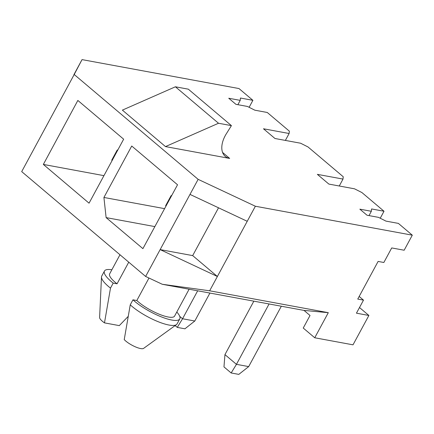 <?xml version="1.0" encoding="UTF-8"?>
<svg xmlns="http://www.w3.org/2000/svg" width="434" height="434" viewBox="0 0 434 434"><rect width="100%" height="100%" fill="white"/><g stroke="black" fill="none" stroke-linecap="round" stroke-linejoin="round"><path stroke-width="0.65" d="M269.08 303.968L236.443 364.338L231.154 372.974L223.971 366.898L224.948 354.616L253.847 301.158M224.948 354.616L236.443 364.338L248.687 366.594L281.33 306.225M359.168 296.46L363.502 300.127L356.444 313.174L368.884 315.469L359.498 307.527M209.644 290.796L328.299 312.675L304.006 310.408L162.278 284.275L209.644 290.796L217.38 276.496L160.146 249.604L145.629 276.453L162.278 284.275M285.382 140.421L289.12 133.504L263.476 128.773L274.972 138.5L300.616 143.225L308.037 146.974L343.24 176.752L343.006 179.085L317.357 174.354L328.853 184.081L354.502 188.812L361.918 192.555L384.014 211.244L371.569 208.949L371.336 211.282L368.998 215.606M371.336 211.282L359.851 209.166L367.039 215.242L378.519 217.358L385.94 221.107L398.379 223.396L412.3 235.174L404.157 250.228L391.718 247.933L383.851 262.489L378.112 261.431L357.757 299.069L363.502 300.127M412.3 235.174L255.366 206.237L217.38 276.496L192.68 255.604L160.146 249.604L189.994 194.399L247.228 221.291M328.299 312.675L314.737 337.771L353.01 344.829L368.884 315.469M304.006 310.408L310.022 315.496L303.241 328.044L314.737 337.771M192.68 255.604L218.524 207.805M255.366 206.237L198.137 179.345L189.994 194.399M106.118 217.608L142.905 248.644L177.533 184.77L131.73 146.025L103.921 197.465L106.118 217.608L154.857 226.597M343.006 179.085L339.263 186.002M384.014 211.244L380.238 218.226M165.989 206.063L165.62 205.749L171.05 195.712L171.793 195.354M171.05 195.712L171.425 196.032M231.154 372.974L238.808 374.385L248.687 366.594M197.671 290.802L182.557 318.757L194.806 321.014L209.92 293.059M198.137 179.345L74.203 74.507L21.7 171.614L145.629 276.453M43.346 164.426L77.849 100.444L123.652 139.189L89.051 203.177L43.346 164.426L103.938 175.651M21.7 171.614L66.066 89.561M36.217 144.766L44.203 129.994M179.752 316.381L182.557 318.757L177.273 327.393L184.927 328.804L194.806 321.014M74.203 74.507L82.042 59.615L73.905 74.67M82.042 59.615L238.977 88.552L252.897 100.325L249.121 107.306M177.273 327.393L175.13 325.581M252.897 100.325L240.458 98.03L240.224 100.368L228.74 98.247L235.922 104.328L247.407 106.444L254.829 110.187L267.268 112.482L289.359 131.171L289.12 133.504M240.224 100.368L237.886 104.686M112.129 160.499L111.739 160.168L117.169 150.131L117.554 150.462M117.934 149.763L117.169 150.131M164.584 208.651L103.921 197.465M231.42 125.632L226.06 134.209A23.496 14.213 130.2 0 0 225.273 156.408A23.496 14.213 130.2 0 0 229.657 158.421L165.484 146.589L122.377 110.122L175.407 86.789L188.313 89.171L231.42 125.632L218.514 123.256L175.407 86.789M130.249 304.831A29.545 7.698 28.4 0 0 169.048 325.055A29.545 7.698 28.4 0 0 176.416 324.648L143.578 348.399A11.816 3.081 28.4 0 1 140.632 348.562A11.816 3.081 -151.6 0 1 124.238 339.594L130.249 304.831L132.961 299.813L136.813 300.523L148.976 278.026M128.752 262.174L117.055 283.809L113.203 283.098L110.491 288.116L104.48 322.88L119.307 325.614L128.225 316.37M136.813 300.523A23.637 6.157 -151.6 0 0 168.17 316.999A23.637 6.157 28.4 0 0 174.593 316.088L189.115 289.223M132.961 299.813A29.545 7.698 28.4 0 0 160.466 316.516A29.545 7.698 28.4 0 0 179.79 318.898A29.545 7.698 28.4 0 0 176.784 312.024M176.416 324.648A29.545 7.698 28.4 0 0 177.072 323.916L179.79 318.898M119.979 254.753L109.656 273.849A23.637 6.157 28.4 0 0 117.055 283.809M111.853 269.785A29.545 7.698 28.4 0 0 104.458 271.038A29.545 7.698 28.4 0 0 113.203 283.098M104.458 271.038L101.746 276.057A29.545 7.698 28.4 0 0 101.491 277.011A29.545 7.698 28.4 0 0 110.491 288.116M101.491 277.011L99.603 317.487A11.816 3.081 28.4 0 0 104.48 322.88M165.484 146.589L218.514 123.256M222.555 152.415L229.657 158.421"/></g></svg>
